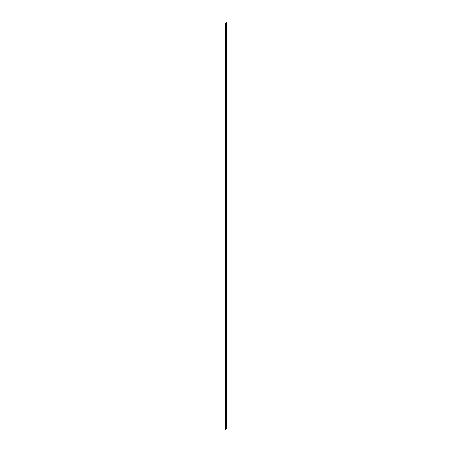 <?xml version="1.0" encoding="UTF-8"?>
<svg xmlns="http://www.w3.org/2000/svg" width="452" height="452" viewBox="0 0 452 452"><rect width="100%" height="100%" fill="white"/><g stroke="black" fill="none" stroke-linecap="round" stroke-linejoin="round"><path stroke-width="0.68" d="M226.446 22.781L225.418 23.103L226.446 22.781M225.424 23.108L225.418 429.264L226.531 428.891M225.881 23.238L225.881 429.4M225.65 23.238L225.65 429.4M226.531 22.866L226.531 429.027M226.582 22.798L226.582 428.959M225.418 23.103L225.418 429.264"/></g></svg>
